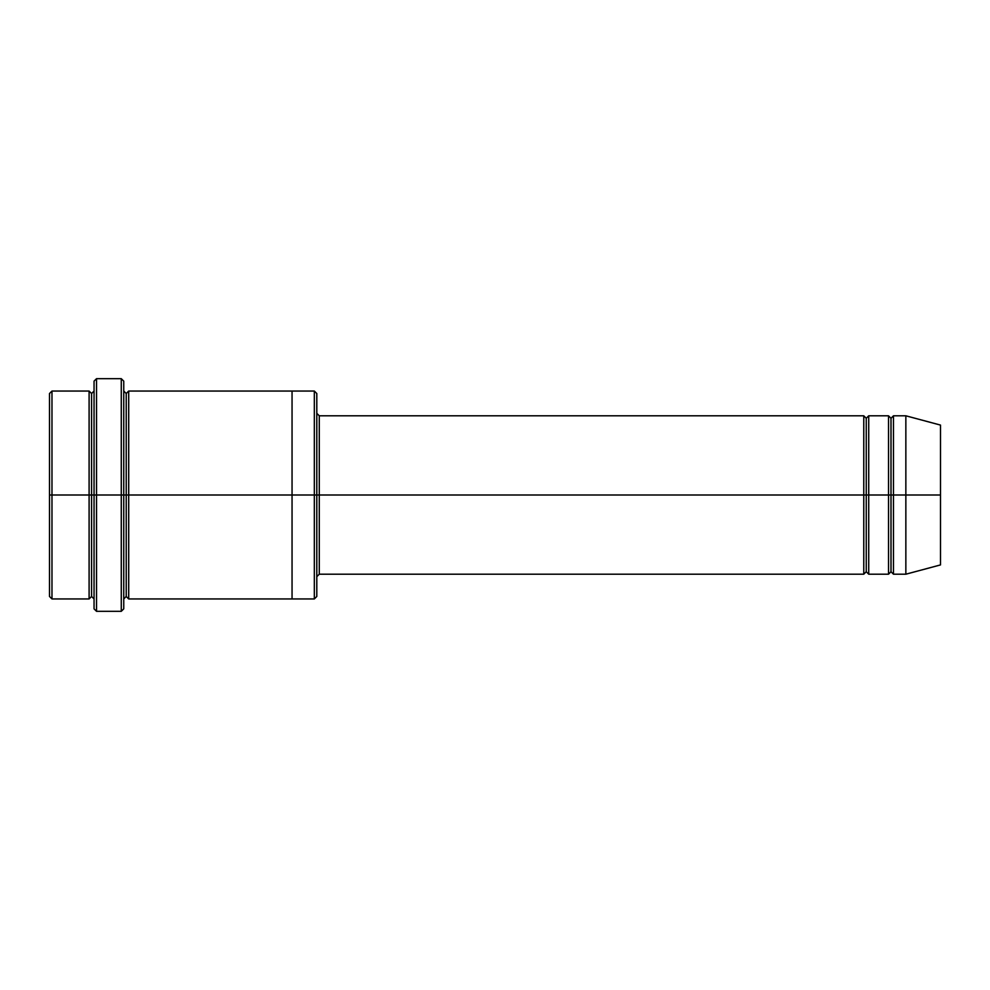 <?xml version="1.0" encoding="UTF-8"?>
<svg xmlns="http://www.w3.org/2000/svg" width="990" height="990" viewBox="0 0 990 990"><rect width="100%" height="100%" fill="white"/><g stroke="black" fill="none" stroke-linecap="round" stroke-linejoin="round"><path stroke-width="0.74" stroke-dasharray="4.95 3.71" d="M319.275 495L319.275 574.2L319.275 415.8L319.275 495L863.775 495L863.775 415.8L863.775 495L866.25 495L866.25 418.275L866.25 495L863.775 495L863.775 574.2L863.775 415.8L863.775 495L319.275 495L319.275 574.2L319.275 415.8L319.275 495L316.8 495L316.8 576.675L316.8 495L316.8 576.675L316.8 495L319.275 495M94.05 495L94.05 608.85L94.05 381.15L94.05 495L91.575 495L91.575 393.525L91.575 596.475L91.575 495L91.575 596.475L91.575 495L89.1 495L89.1 391.05L89.1 495L91.575 495L91.575 393.525L91.575 495L96.525 495L96.525 611.325L96.525 378.675L96.525 495L121.275 495L121.275 378.675L121.275 495L121.275 378.675L121.275 495L123.75 495L123.75 598.95L123.75 391.05L123.75 608.85L123.75 391.05L123.75 495L123.75 391.05L123.75 495L126.225 495L126.225 393.525L126.225 495L123.75 495L123.75 381.15L123.75 495L96.525 495L96.525 378.675L96.525 495L94.05 495L94.05 381.15L94.05 598.95M316.8 495L316.8 596.475L316.8 393.525L316.8 495L314.325 495L314.325 391.05L314.325 495L314.325 391.05L314.325 495L292.05 495L292.05 391.05L292.05 495L292.05 391.05L292.05 495L128.7 495L128.7 598.95L128.7 391.05L128.7 495L292.05 495L292.05 598.95L292.05 391.05L292.05 598.95L292.05 495L314.325 495L314.325 598.95L314.325 495L316.8 495L316.8 596.475L316.8 413.325M49.5 495L49.5 393.525L49.5 596.475L49.5 495L51.975 495L51.975 391.05L51.975 495L49.5 495M89.1 495L51.975 495L51.975 391.05L51.975 495L89.1 495L89.1 391.05L89.1 495M905.85 495L905.85 415.8L905.85 495L893.475 495L893.475 415.8L893.475 574.2L893.475 415.8L893.475 495L891 495L891 418.275L891 495L888.525 495L888.525 415.8L888.525 495L891 495L891 571.725L891 495L891 571.725L891 495L905.85 495L905.85 415.8L905.85 495L940.5 495L940.5 425.081L940.5 495L905.85 495L905.85 574.2L905.85 495M888.525 495L888.525 574.2L888.525 415.8L888.525 495L868.725 495L868.725 574.2L868.725 415.8L868.725 495L888.525 495L888.525 574.2L888.525 495M866.25 495L866.25 571.725L866.25 495L866.25 571.725L866.25 495L868.725 495L868.725 574.2L868.725 415.8L868.725 495L866.25 495L866.25 418.275L866.25 495M126.225 495L126.225 596.475L126.225 495L126.225 596.475L126.225 495L128.7 495L128.7 598.95L128.7 391.05L128.7 495L126.225 495L126.225 393.525L126.225 495M863.775 495L863.775 574.2L863.775 495M292.05 495L292.05 598.95L292.05 495M121.275 495L121.275 611.325L121.275 495M123.75 495L123.75 391.05M891 495L891 418.275L891 495M940.5 495L940.5 564.919L940.5 495M893.475 495L893.475 574.2L893.475 495M51.975 495L51.975 598.95L51.975 495M314.325 495L314.325 598.95L314.325 495M96.525 495L96.525 611.325L96.525 495"/><path stroke-width="1.49" d="M319.275 495L319.275 574.2L319.275 495L316.8 495L316.8 393.525L316.8 596.475L316.8 495L314.325 495L314.325 391.05L314.325 495L319.275 495L319.275 415.8L319.275 495L866.25 495L866.25 418.275L866.25 571.725L866.25 495L863.775 495L863.775 415.8L863.775 574.2L863.775 415.8L863.775 574.2L863.775 495L319.275 495L319.275 574.2L319.275 495M94.05 495L94.05 381.15L94.05 495L96.525 495L96.525 378.675L96.525 495L96.525 378.675L96.525 495L121.275 495L121.275 378.675L121.275 495L123.75 495L123.75 381.15L123.75 495L126.225 495L126.225 393.525L126.225 596.475L126.225 495L123.75 495L123.75 381.15L123.75 608.85L123.75 495L121.275 495L121.275 378.675L121.275 611.325L121.275 495L96.525 495L96.525 611.325L96.525 495L91.575 495L91.575 393.525L91.575 596.475L91.575 495L89.1 495L89.1 391.05L89.1 495L91.575 495L91.575 596.475L91.575 393.525L91.575 495L94.05 495L94.05 608.85L94.05 495M49.5 495L49.5 393.525L49.5 495L51.975 495L51.975 391.05L51.975 495L51.975 391.05L51.975 495L89.1 495L89.1 391.05L89.1 598.95L89.1 495L89.1 598.95L89.1 495L51.975 495L51.975 598.95L51.975 495L49.5 495L49.5 596.475L49.5 495M905.85 495L905.85 415.8L905.85 495L905.85 415.8L905.85 495L940.5 495L940.5 425.081L940.5 564.919L940.5 495L905.85 495L905.85 574.2L905.85 495L905.85 574.2L905.85 495L893.475 495L893.475 415.8L893.475 495L905.85 495M888.525 495L891 495L891 418.275L891 571.725L891 495L888.525 495L888.525 415.8L888.525 574.2L888.525 415.8L888.525 574.2L888.525 495L868.725 495L868.725 574.2L868.725 495L866.25 495L866.25 571.725L866.25 418.275L866.25 495L868.725 495L868.725 415.8L868.725 495L888.525 495M891 495L891 571.725L891 418.275L891 495L893.475 495L893.475 574.2L893.475 495L891 495M126.225 495L126.225 596.475L126.225 393.525L126.225 495L128.7 495L128.7 598.95L128.7 495L126.225 495M314.325 495L314.325 391.05L314.325 598.95L314.325 495L292.05 495L292.05 391.05L292.05 495L314.325 495L314.325 598.95L314.325 495M292.05 495L292.05 391.05L292.05 598.95L292.05 495L128.7 495L128.7 391.05L128.7 495L292.05 495L292.05 391.05L292.05 495M868.725 495L868.725 574.2L868.725 495M128.7 495L128.7 598.95L128.7 495M893.475 495L893.475 415.8L893.475 495M51.975 495L51.975 598.95L51.975 495M121.275 495L121.275 611.325L121.275 495M96.525 495L96.525 611.325L96.525 495M940.5 564.919L905.85 574.2L893.475 574.2L891 571.725L888.525 574.2L868.725 574.2L866.25 571.725L863.775 574.2L319.275 574.2L316.8 576.675M94.05 381.15L96.525 378.675L121.275 378.675L123.75 381.15M316.8 393.525L314.325 391.05L128.7 391.05L126.225 393.525L123.75 391.05M49.5 393.525L51.975 391.05L89.1 391.05L91.575 393.525L94.05 391.05M94.05 598.95L91.575 596.475L89.1 598.95L51.975 598.95L49.5 596.475M940.5 425.081L905.85 415.8L893.475 415.8L891 418.275L888.525 415.8L868.725 415.8L866.25 418.275L863.775 415.8L319.275 415.8L316.8 413.325M316.8 596.475L314.325 598.95L128.7 598.95L126.225 596.475L123.75 598.95M123.75 608.85L121.275 611.325L96.525 611.325L94.05 608.85"/></g></svg>

